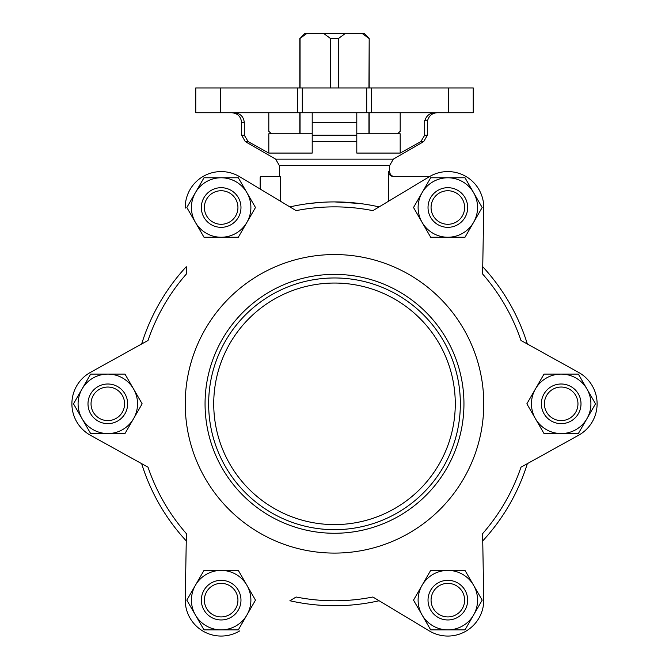 <?xml version="1.0" encoding="UTF-8"?>
<svg xmlns="http://www.w3.org/2000/svg" width="669" height="669" viewBox="0 0 669 669"><rect width="100%" height="100%" fill="white"/><g stroke="black" fill="none" stroke-linecap="round" stroke-linejoin="round"><path stroke-width="1" d="M220.536 112.727L195.766 112.727L195.766 87.957L297.337 87.957L297.337 112.727L220.536 112.727L220.536 87.957M448.464 112.727L371.663 112.727L371.663 87.957L473.234 87.957L473.234 112.727L448.464 112.727L448.464 87.957M148.016 340.471L141.661 343.991A201.913 201.913 0 0 1 186.266 266.73L186.392 273.997A196.954 196.954 0 0 0 148.016 340.471L90.399 372.407A35.925 35.925 0 0 0 90.399 435.243L148.016 467.179A196.954 196.954 0 0 0 186.392 533.653L186.266 540.912A201.913 201.913 0 0 1 141.661 463.659L90.399 435.243M429.339 630.926L379.106 600.745A201.913 201.913 0 0 1 289.894 600.745L296.124 597.007A196.954 196.954 0 0 0 372.876 597.007L429.339 630.926A35.925 35.925 0 0 0 483.762 599.508L482.608 533.653A196.954 196.954 0 0 0 520.984 467.179L578.601 435.243A35.925 35.925 0 0 0 578.601 372.407L520.984 340.471A196.954 196.954 0 0 0 482.608 273.997L483.762 208.134A35.925 35.925 0 0 0 429.339 176.716L372.876 210.643A196.954 196.954 0 0 0 296.124 210.643L239.661 176.716A35.925 35.925 0 0 0 185.238 208.134M578.601 435.243L527.339 463.659A201.913 201.913 0 0 1 482.734 540.912L483.762 599.508M483.762 208.134L482.734 266.73A201.913 201.913 0 0 1 527.339 343.991L578.601 372.407M434.867 112.727C429.916 112.994 426.63 115.469 425.016 120.161L427.717 120.161L424.69 120.161L424.69 135.197L420.851 141.627L400.187 153.076L400.187 133.783L356.794 133.783M356.794 122.636L356.794 141.627L312.206 141.627L312.206 112.727L312.206 122.636L356.794 122.636L356.794 112.727L356.794 122.636M234.133 112.727C240.255 113.27 243.65 116.573 244.31 122.636L244.31 135.197L248.149 141.627L244.31 135.197L241.601 135.197L245.314 141.627L248.149 141.627L251.092 143.275M312.206 153.076L312.206 141.627L312.206 153.076L268.813 153.076L268.813 133.783L312.206 133.783M268.813 112.727L268.813 131.308L271.438 133.783M400.187 112.727L400.187 131.308L397.562 133.783L400.187 131.308M306.828 33.45L300.063 38.409L304.771 33.45L364.229 33.45L369.188 38.409L368.937 87.957M371.663 112.727L297.337 112.727M371.663 87.957L297.337 87.957M268.813 153.076L248.149 141.627M356.794 153.076L356.794 141.627L356.794 153.076L400.187 153.076M239.661 176.716L260.174 189.043L260.174 177.762A1.238 1.238 0 0 1 261.42 176.524L280.52 176.524L280.52 201.269M309.722 203.443L321.722 202.322M334.5 201.913L359.278 203.443M389.626 165.586L393.339 159.147L275.661 159.147L279.374 165.586L389.626 165.586L389.626 171.59L388.48 171.59L388.48 201.269M186.392 533.653L185.238 599.508A35.925 35.925 0 0 0 239.661 630.926M289.894 206.905A201.913 201.913 0 0 1 379.106 206.905M429.64 176.541L393.531 176.541C390.495 176.265 388.814 174.617 388.48 171.59M300.063 38.409L300.063 87.957M300.063 112.727L300.063 133.783M345.371 33.45L338.598 38.409L330.402 38.409L330.402 87.957M330.402 38.409L323.629 33.45M338.598 38.409L338.598 87.957M368.937 112.727L368.937 133.783M368.937 38.409L362.172 33.45M141.661 343.991L90.399 372.407M186.266 540.912L185.238 599.508M208.644 403.825A125.856 125.856 0 0 1 397.428 294.828A125.856 125.856 0 0 1 397.428 512.814A125.856 125.856 0 0 1 208.644 403.825M213.729 403.825A120.771 120.771 0 0 1 394.886 299.227A120.771 120.771 0 0 1 394.886 508.415A120.771 120.771 0 0 1 213.729 403.825M205.057 403.825A129.443 129.443 0 0 1 399.226 291.717A129.443 129.443 0 0 1 399.226 515.924A129.443 129.443 0 0 1 205.057 403.825M107.818 374.096A29.729 29.729 0 0 0 82.07 418.685A29.729 29.729 0 0 0 133.566 418.685L142.146 403.825L124.978 374.096L90.65 374.096L73.49 403.825L90.65 433.554L124.978 433.554L133.566 418.685A29.729 29.729 0 0 0 107.818 374.096A29.729 29.729 0 0 0 82.07 418.685A29.729 29.729 0 0 0 133.566 418.685A29.729 29.729 0 0 1 82.07 418.685A29.729 29.729 0 0 1 107.818 374.096M195.415 222.376L203.995 237.236L238.323 237.236L255.483 207.507L238.323 177.778L203.995 177.778L186.827 207.507L195.415 222.376A29.729 29.729 0 0 0 246.903 222.376A29.729 29.729 0 0 0 221.155 177.778A29.729 29.729 0 0 0 195.415 222.376M195.415 615.003L203.995 629.864L238.323 629.864L255.483 600.135L238.323 570.406L203.995 570.406L186.827 600.135L195.415 615.003A29.729 29.729 0 0 0 246.903 615.003A29.729 29.729 0 0 0 221.155 570.406A29.729 29.729 0 0 0 195.415 615.003M422.097 615.003L430.677 629.864L465.005 629.864L482.173 600.135L465.005 570.406L430.677 570.406L413.517 600.135L422.097 615.003A29.729 29.729 0 0 0 473.585 615.003A29.729 29.729 0 0 0 447.845 570.406A29.729 29.729 0 0 0 422.097 615.003M535.434 418.685L544.022 433.554L578.351 433.554L595.51 403.825L578.351 374.096L544.022 374.096L526.854 403.825L535.434 418.685A29.729 29.729 0 0 0 586.93 418.685A29.729 29.729 0 0 0 561.182 374.096A29.729 29.729 0 0 0 535.434 418.685M422.097 192.647L413.517 207.507L430.677 237.236L465.005 237.236L482.173 207.507L465.005 177.778L430.677 177.778L422.097 192.647A29.729 29.729 0 0 0 447.845 237.236A29.729 29.729 0 0 0 473.585 192.647A29.729 29.729 0 0 0 422.097 192.647M237.938 207.507A16.784 16.784 0 0 0 212.767 192.981A16.784 16.784 0 0 0 212.767 222.041A16.784 16.784 0 0 0 237.938 207.507M240.974 207.507A19.819 19.819 0 0 0 211.245 190.347A19.819 19.819 0 0 0 211.245 224.675A19.819 19.819 0 0 0 240.974 207.507M124.593 403.825A16.784 16.784 0 0 0 99.43 389.291A16.784 16.784 0 0 0 99.43 418.359A16.784 16.784 0 0 0 124.593 403.825M127.637 403.825A19.819 19.819 0 0 0 97.908 386.657A19.819 19.819 0 0 0 97.908 420.985A19.819 19.819 0 0 0 127.637 403.825M237.938 600.135A16.784 16.784 0 0 0 212.767 585.609A16.784 16.784 0 0 0 212.767 614.669A16.784 16.784 0 0 0 237.938 600.135M240.974 600.135A19.819 19.819 0 0 0 211.245 582.975A19.819 19.819 0 0 0 211.245 617.303A19.819 19.819 0 0 0 240.974 600.135M464.621 600.135A16.784 16.784 0 0 0 439.449 585.609A16.784 16.784 0 0 0 439.449 614.669A16.784 16.784 0 0 0 464.621 600.135M467.664 600.135A19.819 19.819 0 0 0 437.936 582.975A19.819 19.819 0 0 0 437.936 617.303A19.819 19.819 0 0 0 467.664 600.135M577.966 403.825A16.784 16.784 0 0 0 552.795 389.291A16.784 16.784 0 0 0 552.795 418.359A16.784 16.784 0 0 0 577.966 403.825M581.001 403.825A19.819 19.819 0 0 0 551.273 386.657A19.819 19.819 0 0 0 551.273 420.985A19.819 19.819 0 0 0 581.001 403.825M464.621 207.507A16.784 16.784 0 0 0 439.449 192.981A16.784 16.784 0 0 0 439.449 222.041A16.784 16.784 0 0 0 464.621 207.507M467.664 207.507A19.819 19.819 0 0 0 437.936 190.347A19.819 19.819 0 0 0 437.936 224.675A19.819 19.819 0 0 0 467.664 207.507M427.399 120.161L427.399 135.197L424.69 135.197M356.794 135.197L312.206 135.197M244.31 122.636L241.601 122.636L241.601 135.197M393.339 159.147L423.686 141.627L420.851 141.627M185.238 403.825A149.262 149.262 0 0 1 409.135 274.558A149.262 149.262 0 0 1 409.135 533.093A149.262 149.262 0 0 1 185.238 403.825M366.704 112.727L366.704 87.957M302.296 112.727L302.296 87.957M423.686 141.627L427.399 135.197M241.601 122.636C241.007 116.615 237.704 113.312 231.683 112.727M427.717 120.161C429.23 115.503 432.425 113.028 437.317 112.727M275.661 159.147L245.314 141.627M279.374 165.586L279.374 176.524M389.626 171.59C389.918 174.601 391.566 176.248 394.576 176.541M299.812 38.409L299.812 87.957M299.812 112.727L299.812 133.783M369.188 38.409L369.188 87.957M369.188 112.727L369.188 133.783"/></g></svg>
